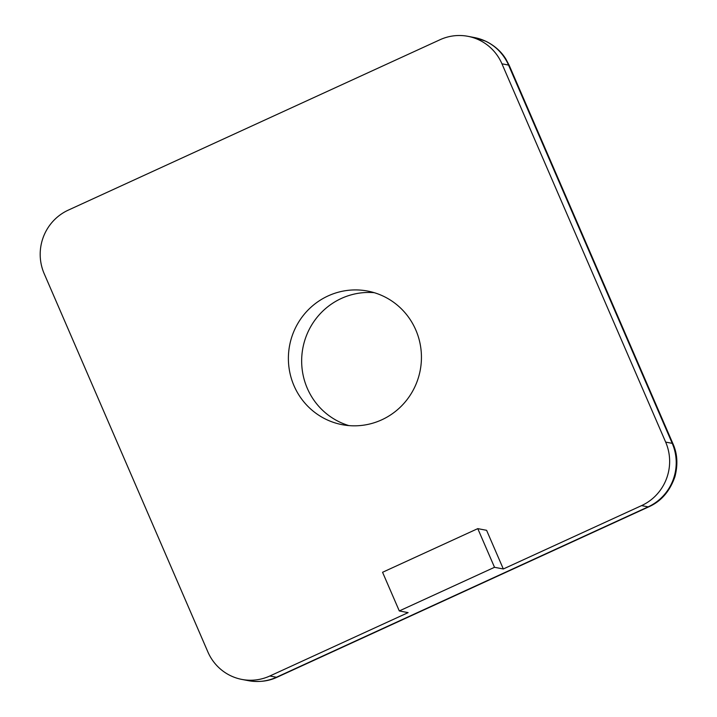 <?xml version="1.0" encoding="UTF-8"?>
<svg xmlns="http://www.w3.org/2000/svg" width="717" height="717" viewBox="0 0 717 717"><rect width="100%" height="100%" fill="white"/><g stroke="black" fill="none" stroke-linecap="round" stroke-linejoin="round"><path stroke-width="1.08" d="M381.731 419.83A68.007 66.475 -79.2 0 0 421.031 349.771A68.007 66.475 -79.2 0 0 367.651 291.066A68.007 66.475 -79.2 0 0 328.108 295.915A68.007 66.475 -79.2 0 0 288.799 365.975A68.007 66.475 -79.2 0 0 342.188 424.679A68.007 66.475 -79.2 0 0 381.731 419.83M348.883 425.602A68.007 66.475 100.8 0 1 301.776 365.061A68.007 66.475 100.8 0 1 341.373 298.442A68.007 66.475 100.8 0 1 374.211 292.679M503.325 568.975L494.515 567.299L477.782 528.635L486.592 530.311L503.325 568.975L641.572 505.61L648.15 506.856A32.211 5.593 65.4 0 0 648.876 506.794C661.164 501.3 669.839 491.288 674.912 476.76C678.067 464.67 677.413 453.673 672.958 443.769L509.267 65.489L505.87 59.036C501.183 51.454 494.47 45.512 485.732 41.21L474.502 37.571A48.066 46.981 100.8 0 1 508.541 65.068A32.211 3.89 -23.4 0 1 509.267 65.489M248.485 680.684A48.066 46.981 -79.2 0 0 276.439 677.251A32.211 5.593 65.4 0 0 277.156 677.189C268.651 681.24 259.097 682.396 248.485 680.684L241.907 679.429A48.066 46.981 -79.2 0 1 207.876 651.932L44.176 273.652A48.066 46.981 -79.2 0 1 68.258 210.144L439.978 39.749A48.066 46.981 100.8 0 1 467.923 36.316A48.066 46.981 100.8 0 1 501.954 63.813L665.654 442.093A48.066 46.981 100.8 0 1 641.572 505.61M241.907 679.429A48.066 46.981 -79.2 0 0 269.852 675.997L408.107 612.632L399.297 610.947L494.515 567.299M477.782 528.635L382.564 572.283L399.297 610.947M501.954 63.813L508.541 65.068L672.232 443.348A32.211 3.89 -23.4 0 1 672.958 443.769M665.654 442.093L672.232 443.348A48.066 46.981 100.8 0 1 648.15 506.856L276.439 677.251L269.852 675.997M467.923 36.316L474.502 37.571M277.156 677.189L648.876 506.794"/></g></svg>

